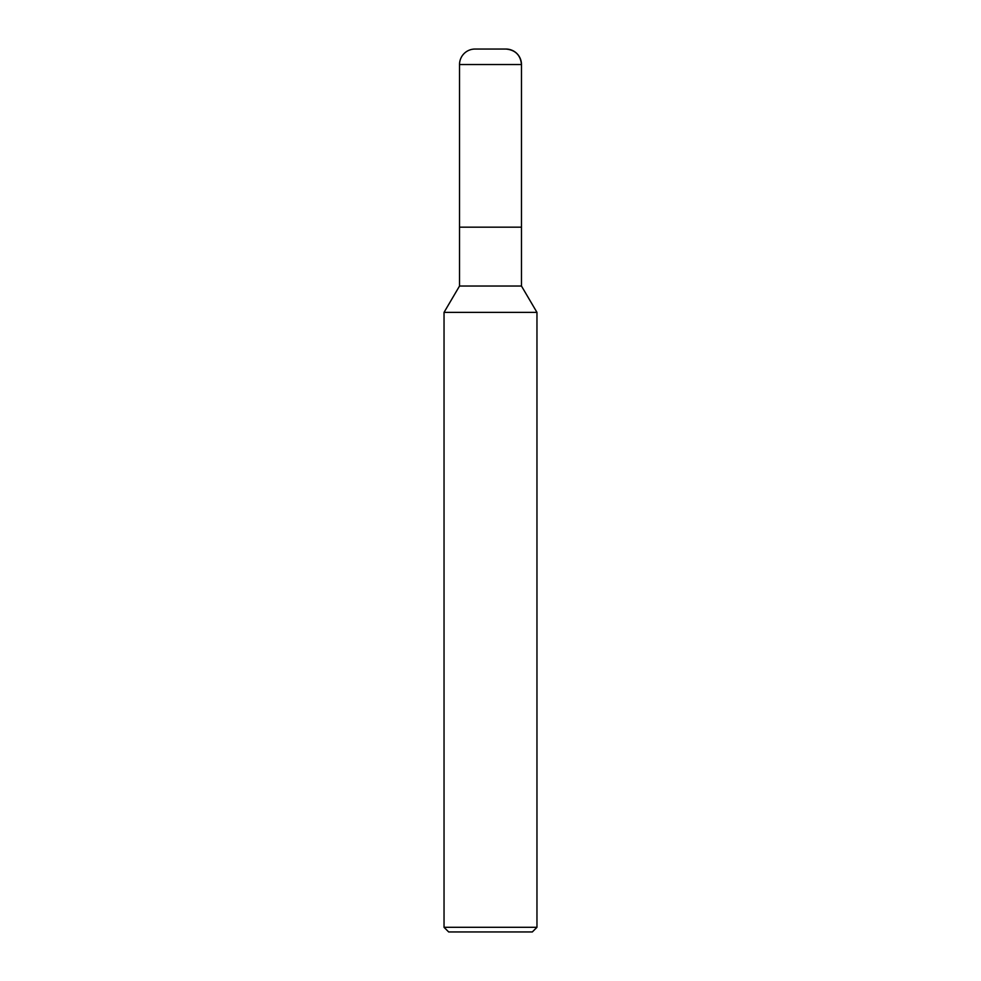 <?xml version="1.0" encoding="UTF-8"?>
<svg xmlns="http://www.w3.org/2000/svg" width="981" height="981" viewBox="0 0 981 981"><rect width="100%" height="100%" fill="white"/><g stroke="black" fill="none" stroke-linecap="round" stroke-linejoin="round"><path stroke-width="1.47" d="M444.037 312.375L459.525 286.035L521.475 286.035L536.963 312.375L444.037 312.375L444.037 927.303L536.963 927.303L536.963 312.375M444.037 927.303L448.673 931.95L532.327 931.95L536.963 927.303M459.525 286.035L459.525 227.175L521.475 227.175L521.475 286.035M505.988 49.05A15.488 15.488 0 0 1 521.475 64.538C520.543 55.144 515.381 49.982 505.988 49.05L475.012 49.05A15.488 15.488 0 0 0 459.525 64.538L459.525 227.175L521.475 227.175L521.475 64.538L521.475 227.175M459.525 64.538L521.475 64.538"/></g></svg>
